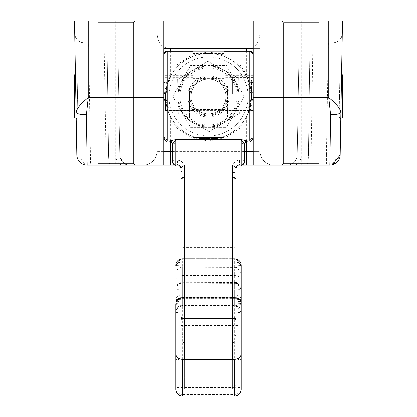 <?xml version="1.0" encoding="UTF-8"?>
<svg xmlns="http://www.w3.org/2000/svg" width="417" height="417" viewBox="0 0 417 417"><rect width="100%" height="100%" fill="white"/><g stroke="black" fill="none" stroke-linecap="round" stroke-linejoin="round"><path stroke-width="0.31" stroke-dasharray="2.08 1.56" d="M253.166 75.826L253.166 96.442L253.166 75.826L339.886 75.826L339.11 117.057L339.886 75.826L341.575 74.195L340.798 118.746L341.575 74.195M253.166 117.057L253.166 96.442L253.166 117.057L339.11 117.057L340.798 118.746M163.834 117.057L163.834 75.826L163.834 117.057L77.89 117.057L77.114 75.826L77.89 117.057L76.202 118.746L75.425 74.195L76.087 112.168M163.834 75.826L77.114 75.826L75.425 74.195M208.5 53.491C231.419 53.157 251.951 73.017 251.451 96.442C251.951 119.867 231.425 139.726 208.5 139.393C185.575 139.726 165.049 119.867 165.549 96.442L170.704 76.04A42.951 42.951 0 0 1 246.296 76.04L251.451 96.442L246.296 116.843A42.951 42.951 0 0 1 170.704 116.843L165.549 96.442C165.049 73.017 185.575 53.162 208.5 53.491M208.5 141.082L225.571 137.688L240.046 128.014L249.715 113.544L253.109 96.473L249.715 79.402L240.046 64.927L225.571 55.258L208.5 51.864L191.429 55.258L176.954 64.927L167.285 79.402L163.891 96.473L167.285 113.544L176.954 128.014L191.429 137.688L208.5 141.082M320.689 165.163L281.861 165.163L320.689 165.163L281.861 165.163L283.576 163.443L281.861 165.163L320.689 165.163L281.861 165.163L320.689 165.163L318.969 163.443L320.689 165.163L318.969 163.443L283.576 163.443L318.969 163.443L283.576 163.443L318.969 163.443L283.576 163.443L318.969 163.443L318.969 22.57L283.576 22.57L281.861 20.85L320.689 20.85L281.861 20.85L320.689 20.85L281.861 20.85L320.689 20.85L281.861 20.85L283.576 22.57L281.861 20.85M281.861 165.163L283.576 163.443L283.576 22.57L318.969 22.57L283.576 22.57L318.969 22.57L318.969 163.443L318.969 22.57L320.689 20.85L318.969 22.57L283.576 22.57L318.969 22.57L320.689 20.85M135.139 165.163L96.311 165.163L135.139 165.163L96.311 165.163L98.031 163.443L96.311 165.163L135.139 165.163L96.311 165.163L135.139 165.163L133.424 163.443L135.139 165.163L133.424 163.443L98.031 163.443L133.424 163.443L98.031 163.443L133.424 163.443L98.031 163.443L133.424 163.443L133.424 22.57L98.031 22.57L96.311 20.85L135.139 20.85L96.311 20.85L135.139 20.85L96.311 20.85L135.139 20.85L96.311 20.85L98.031 22.57L96.311 20.85M96.311 165.163L98.031 163.443L98.031 22.57L133.424 22.57L98.031 22.57L133.424 22.57L133.424 163.443L133.424 22.57L135.139 20.85L133.424 22.57L98.031 22.57L133.424 22.57L135.139 20.85M309.977 43.186L308.429 155.035L309.977 43.186L308.429 155.035L340.163 155.035L115.728 155.035L115.728 165.163L87.143 165.163A10.31 10.31 0 0 1 76.837 155.035A10.31 10.31 0 0 0 87.143 165.163L90.578 165.163L88.628 43.186L85.016 43.186L117.834 43.186L119.788 155.035L108.571 155.035L107.023 43.186L117.834 43.186L107.023 43.186L117.834 43.186L119.788 155.035L117.834 43.186L85.016 43.186L107.023 43.186L85.016 43.186L107.023 43.186L108.571 155.035A10.31 1.897 -90 0 0 110.469 165.163L87.143 165.163A10.31 10.31 0 0 1 76.837 155.035L74.497 20.85L342.503 20.85L342.294 33.058C342.315 38.546 338.88 41.919 331.984 43.186L309.977 43.186L331.984 43.186L309.977 43.186L308.429 155.035L309.977 43.186L299.166 43.186L342.117 43.186L342.294 33.058L342.117 43.186L342.294 33.058L342.117 43.186L331.984 43.186C338.938 41.846 342.373 38.468 342.294 33.058A10.31 10.31 0 0 1 331.984 43.186A10.31 10.31 0 0 0 342.294 33.058A10.31 10.31 0 0 1 331.984 43.186A10.31 10.31 0 0 0 342.294 33.058L340.163 155.035L326.422 155.035L326.422 165.163L329.857 165.163L286.906 165.163L326.422 165.163M119.788 155.035C121.936 162.51 125.371 165.883 130.094 165.163L110.469 165.163A10.31 1.897 -90 0 1 108.571 155.035L107.023 43.186L108.571 155.035L119.788 155.035L117.834 43.186L104.094 43.186L106.043 155.035L76.837 155.035L74.706 33.058L74.883 43.186L85.016 43.186L74.883 43.186L85.016 43.186L74.883 43.186L74.706 33.058L76.837 155.035L119.788 155.035L117.834 43.186L119.788 155.035L106.043 155.035L106.043 165.163L130.094 165.163A10.31 10.31 0 0 1 119.788 155.035A10.31 10.31 0 0 0 130.094 165.163A10.31 10.31 0 0 1 119.788 155.035A10.31 10.31 0 0 0 130.094 165.163A10.31 10.31 0 0 1 119.788 155.035L76.837 155.035L119.788 155.035M328.372 43.186L326.422 155.035L297.212 155.035A10.31 10.31 0 0 1 286.906 165.163L306.531 165.163A10.31 1.897 90 0 0 308.429 155.035L297.212 155.035L299.166 43.186L297.212 155.035L299.166 43.186L297.212 155.035L299.166 43.186L297.212 155.035L308.429 155.035A10.31 1.897 -90 0 1 306.531 165.163A10.31 1.897 90 0 0 308.429 155.035A10.31 1.897 -90 0 1 306.531 165.163A10.31 1.897 90 0 0 308.429 155.035L340.163 155.035A10.31 10.31 0 0 1 329.857 165.163L253.166 165.163M283.576 163.443L283.576 22.57L283.576 163.443M98.031 163.443L98.031 22.57L98.031 163.443M253.166 48.341L260.041 48.341L260.041 20.85C260.099 33.167 261.527 48.268 246.296 48.341L170.704 48.341C155.463 48.231 156.907 33.219 156.959 20.85L260.041 20.85L156.959 20.85L156.959 151.418L163.834 151.418L163.834 48.341L260.041 48.341L260.041 151.418L253.166 151.418L253.166 20.85M163.834 48.341L163.834 20.85M163.834 151.418L156.959 151.418A13.745 13.745 0 0 1 143.213 165.163L163.834 165.163L143.213 165.163A13.745 13.745 0 0 0 156.959 151.418L156.959 20.85M90.578 165.163L106.043 165.163M115.728 165.163L163.834 165.163M170.704 165.163L246.296 165.163M237.862 165.163L179.138 165.163M85.016 43.186C78.12 41.919 74.685 38.546 74.706 33.058C74.627 38.468 78.062 41.846 85.016 43.186A10.31 10.31 0 0 1 74.706 33.058A10.31 10.31 0 0 0 85.016 43.186A10.31 10.31 0 0 1 74.706 33.058A10.31 10.31 0 0 0 85.016 43.186M286.906 165.163A10.31 10.31 0 0 0 297.212 155.035A10.31 10.31 0 0 1 286.906 165.163A10.31 10.31 0 0 0 297.212 155.035A10.31 10.31 0 0 1 286.906 165.163A10.31 10.31 0 0 0 297.212 155.035L340.163 155.035L342.294 33.058M88.628 43.186L104.094 43.186M260.041 20.85L260.041 151.418L253.166 151.418L253.166 161.874M312.906 43.186L310.957 165.163M108.571 155.035A10.31 1.897 90 0 0 110.469 165.163A10.31 1.897 90 0 1 108.571 155.035L76.837 155.035L108.571 155.035M87.143 165.163A10.31 10.31 0 0 1 76.837 155.035L74.706 33.058M273.787 165.163A13.745 13.745 0 0 1 260.041 151.418A13.745 13.745 0 0 0 273.787 165.163A13.745 13.745 0 0 1 260.041 151.418M193.04 94.232L193.04 78.605L193.04 94.232M223.96 94.232L223.96 78.605L223.96 94.232M193.04 96.614L193.04 80.981L193.04 96.614M223.96 96.614L223.96 80.981L223.96 96.614M223.96 137.761L223.96 51.119M223.96 136.792L193.04 136.792L193.04 51.135L193.04 139.393L193.04 51.119M208.854 137.954L217.737 138.011L200.082 138.011L208.854 137.954L208.854 136.922L217.737 136.979L217.737 138.011M210.554 138.293L200.082 138.293L217.497 138.345L210.554 138.293L210.554 137.266L204.518 137.229L204.518 138.262M208.907 138.512L208.192 138.632L208.907 138.512L208.907 137.48L208.907 138.632M215.99 137.772L200.316 137.886L208.192 137.787L201.828 137.787L201.828 138.819L217.497 138.788L200.316 138.918L208.192 138.882L200.316 138.835L201.828 138.804L201.828 137.772L215.99 137.772L215.99 138.804M213.092 138.673L200.082 138.715L217.737 138.762L212.488 138.762L217.022 138.71L213.092 138.673L213.092 137.641L204.32 137.735L204.32 138.767M208.161 138.418L217.737 138.434L200.082 138.434L208.161 138.418L208.161 137.391L212.899 137.344L212.899 138.376M208.536 138.189L217.737 138.152L200.316 138.189L208.536 138.189L208.536 137.157L206.524 137.115L206.524 138.142M208.854 137.813L217.737 137.871L200.082 137.871L208.854 137.813L208.854 136.781L217.737 136.839L217.737 137.871M223.96 139.393L193.04 139.393L223.96 139.393M217.497 137.756L217.497 138.788M217.497 137.803L217.497 138.835M216.006 137.787L216.006 138.819M208.907 137.787L208.907 138.819M208.907 137.85L208.907 138.882M216.006 137.85L216.006 138.882M217.497 137.834L217.497 138.866M217.497 137.886L217.497 138.918M215.99 137.871L215.99 138.903M201.828 137.871L201.828 138.903M200.316 137.886L200.316 138.918M200.316 137.834L200.316 138.866M201.828 137.85L201.828 138.882M208.192 137.85L208.192 138.882M208.192 137.787L208.192 138.819M201.828 137.787L201.036 137.798L201.036 138.83L201.036 137.803L200.316 137.803L200.316 138.835M200.316 137.803L200.316 138.788M200.316 137.756L201.036 137.756L201.036 138.788L201.036 137.761L201.828 137.772M204.32 137.735L200.082 137.683L200.082 138.715M200.082 137.683L200.796 137.646L200.796 138.679M200.796 137.646L200.082 137.636L200.082 138.668M200.082 137.636L204.174 137.631L204.174 138.663M204.174 137.631L204.377 138.668M204.377 137.636L200.796 137.683L200.796 138.715M200.796 137.683L204.116 137.719L204.116 138.752M204.116 137.719L207.848 137.678L207.848 138.705M207.848 137.678L213.097 137.626L213.097 138.658M217.737 137.683L212.488 137.735L217.737 137.683L217.737 138.71M217.022 137.714L217.022 138.746M217.737 137.73L217.737 138.762M212.691 137.74L212.691 138.772M212.488 137.735L212.488 138.762M217.022 137.683L217.022 138.71M208.907 137.6L208.192 137.6L208.192 138.632M208.192 137.6L208.192 138.512M208.192 137.48L208.907 137.48M212.899 137.344L217.737 137.407L217.737 138.434M217.737 137.407L214.458 137.454L214.458 138.486M214.458 137.454L212.967 137.443L212.967 138.47M212.967 137.443L214.15 137.428L214.15 138.46M214.15 137.428L215.636 137.433L215.636 138.465M215.636 137.433L217.022 137.407L217.022 138.439M217.022 137.407L212.696 137.365L212.696 138.397M212.696 137.365L208.672 137.417L208.672 138.449M208.672 137.417L207.953 137.417L207.953 138.449M207.953 137.417L204.325 137.375L204.325 138.408M204.325 137.375L200.796 137.407L200.796 138.439M200.796 137.407L202.281 137.433L202.281 138.465M202.281 137.433L203.762 137.428L203.762 138.46M203.762 137.428L204.851 137.438L204.851 138.47M204.851 137.438L203.46 137.448L203.46 138.48M203.46 137.448L200.082 137.401L200.082 138.434M200.082 137.401L204.017 137.355L204.017 138.387M204.017 137.355L208.161 137.391M204.518 137.229L200.796 137.266L200.796 138.298M200.796 137.266L203.053 137.297L203.053 138.329M203.053 137.297L204.82 137.292L204.82 138.319M204.82 137.292L205.805 137.297L205.805 138.329M205.805 137.297L204.325 137.313L204.325 138.345M204.325 137.313L200.082 137.261L200.082 138.293M200.082 137.261L204.309 137.209L204.309 138.241M204.309 137.209L209.042 137.235L209.042 138.267M209.042 137.235L216.069 137.302L216.069 138.335M216.069 137.302L216.069 138.267M216.069 137.24L213.202 137.214L213.202 138.246L213.202 137.209L217.497 137.214L217.497 138.246M217.497 137.214L217.497 138.345M217.497 137.318L216.256 137.318L216.256 138.345M216.256 137.318L210.554 137.266M206.524 137.115L211.826 137.068L211.826 138.095M211.826 137.068L217.737 137.12L217.737 138.152M217.737 137.12L214.03 137.172L214.03 138.204M214.03 137.172L212.488 137.162L212.488 138.189M212.488 137.162L213.619 137.151L213.619 138.178M213.619 137.151L215.375 137.157L215.375 138.189M215.375 137.157L217.022 137.125L217.022 138.152M217.022 137.125L211.998 137.089L211.998 138.116M211.998 137.089L207.478 137.12L207.478 138.147M207.478 137.12L209.642 137.157L209.642 138.183M209.642 137.157L209.542 138.194M209.542 137.167L200.316 137.162L200.316 138.189M200.316 137.162L200.316 138.1M200.316 137.068L201.75 137.073L201.75 138.1M201.75 137.073L201.75 138.183M201.75 137.151L208.536 137.157M217.737 136.979L208.854 137.037L208.854 138.063L217.022 138.011L200.796 138.011L208.854 138.043L208.854 137.016L217.022 136.979L200.796 136.979L208.854 137.016M208.854 137.037L200.082 136.979L200.082 138.011M200.082 136.979L208.854 136.922L208.854 137.975M200.796 136.979L200.796 138.011M217.022 136.979L217.022 138.011M217.737 136.839L208.854 136.896L208.854 137.923M208.854 136.896L200.082 136.839L200.082 137.871M200.082 136.839L208.854 136.781M217.022 136.839L200.796 136.839L217.022 136.839L217.022 137.871L200.796 137.871L217.022 137.871M208.854 136.802L208.854 137.834M200.796 136.839L200.796 137.871M208.854 136.875L208.854 137.902M179.294 359.47L179.294 265.692L175.859 265.514L175.859 359.475L179.294 359.47L179.294 265.681L175.859 265.499A6.87 3.425 0 0 1 182.729 262.074L182.729 258.629L181.009 258.879M235.991 258.879L182.729 258.66M237.706 359.47L237.706 265.692L241.141 265.514L241.141 359.475L237.706 359.47L237.706 265.681L241.141 265.499A6.87 3.425 0 0 0 234.271 262.074L182.729 262.074L182.729 297.269A6.87 6.484 0 0 0 175.859 303.753L175.859 304.629L179.294 304.811M241.141 389.28L237.706 389.097L241.141 389.275L241.141 303.753A6.87 6.484 0 0 0 234.271 297.269L234.271 297.759L182.729 297.764L182.729 305.52L182.729 282.69L182.729 305.963L182.729 283.133L182.729 297.759L182.729 297.269L234.271 297.269L234.271 258.629L182.729 258.629A6.87 6.87 180 0 0 181.009 258.842A6.87 6.87 0 0 1 182.729 258.629L234.271 258.66M175.859 389.28L179.294 389.097L175.859 389.275L175.859 304.629C176.266 300.454 178.554 298.165 182.729 297.759A6.87 3.769 180 0 0 175.859 301.533L179.294 301.632M235.991 359.24L235.991 168.223M223.96 96.337L223.96 117.229L223.96 96.337M253.166 96.337L253.166 117.229L253.166 96.337M223.96 93.981L223.96 110.474L223.96 93.981M253.166 93.981L253.166 110.474L253.166 93.981M163.834 96.337L163.834 117.229L163.834 96.337M193.04 96.551L193.04 75.654L193.04 96.551M163.834 93.981L163.834 110.474L163.834 93.981M193.04 94.148L193.04 77.656L193.04 94.148M181.009 168.223L181.009 359.24M181.009 317.499L181.009 171.158L181.009 317.499L184.45 317.144L184.45 173.149L181.009 171.158M253.166 136.812L253.166 54.57L253.166 137.673L253.166 136.812L249.731 140.227L247.401 140.227L241.141 144.256L244.581 143.677L244.581 144.543M235.991 337.541A3.435 3.43 0 0 0 232.55 334.111L232.55 389.28C233.39 390.15 234.536 389.009 235.991 385.84L235.991 385.84A3.435 3.435 180 0 1 232.55 389.275L184.45 389.275L184.45 167.092A3.435 0.615 0 0 0 181.009 167.707L177.574 164.277L177.574 164.788L184.45 164.866L239.426 164.788A3.435 3.435 180 0 0 238.05 165.075L239.186 164.798L233.572 165.075M232.55 380.424L235.991 382.405L235.991 171.158L235.991 382.405L232.55 380.419L232.55 173.149L232.55 380.419M163.834 54.57L163.834 137.673L163.834 54.57M167.269 141.113L167.269 140.227L169.599 140.227L168.984 140.242L169.021 141.113A3.435 3.425 93.5 0 1 169.067 141.113M172.419 144.543L172.419 143.677L175.859 144.256L169.599 140.227M244.581 161.64L244.581 143.677A3.435 3.435 180 0 1 248.016 140.242L247.401 140.227M168.984 140.242A3.435 3.435 180 0 1 172.419 143.677L172.419 161.64M193.04 136.792L193.04 137.761M232.55 173.597L235.991 171.627M232.55 173.149L235.991 171.158M184.45 173.149L184.45 173.597L181.009 171.627M184.45 173.597L184.45 317.144M183.428 165.075L184.45 165.075M232.55 165.075L177.814 164.798L178.95 165.075A3.435 3.435 180 0 0 177.574 164.788M235.991 167.707A3.435 0.615 0 0 0 232.55 167.092C232.988 162.953 235.282 160.665 239.426 160.227L239.426 164.277L235.991 167.707M193.04 82.175L167.269 82.175L167.269 140.227L163.834 136.812M169.422 141.134A3.435 3.435 180 0 0 168.984 141.108M247.933 141.113A3.435 3.425 -93.5 0 1 247.979 141.113L248.016 141.108A3.435 3.435 180 0 0 247.578 141.134M251.451 96.442L249.851 84.833L248.193 80.038L251.451 96.442L248.193 112.851L249.856 108.045L251.451 96.442A42.951 42.951 0 0 1 193.04 136.515A42.951 42.951 0 0 1 165.549 96.442L167.149 84.833L168.807 80.038L165.549 96.442A42.951 42.951 0 0 0 208.5 139.393A42.951 42.951 0 0 0 251.451 96.442A42.951 42.951 0 0 0 208.5 53.491A42.951 42.951 0 0 0 165.549 96.442L168.807 112.851L167.144 108.045L165.549 96.442A42.951 42.951 0 0 1 223.96 56.373A42.951 42.951 0 0 1 251.451 96.442L251.451 79.949L251.451 96.442M223.96 96.442L223.96 112.851L223.96 96.442M193.04 96.442L193.04 112.851L193.04 96.442M190.976 96.442A17.524 17.524 0 0 1 208.5 78.917A17.524 17.524 0 0 1 226.024 96.442A17.524 17.524 0 0 1 208.5 113.966A17.524 17.524 0 0 1 190.976 96.442A17.524 17.524 0 0 1 208.5 78.917A17.524 17.524 0 0 1 226.024 96.442A17.524 17.524 0 0 1 208.5 113.966A17.524 17.524 0 0 1 190.976 96.442M248.016 96.442A39.516 39.516 0 0 1 208.5 135.958A39.516 39.516 0 0 1 168.984 96.442A39.516 39.516 0 0 1 208.5 56.931A39.516 39.516 0 0 1 248.016 96.442A39.516 39.516 0 0 0 223.96 60.079L223.96 132.804A39.516 39.516 0 0 0 248.016 96.442M223.96 60.079L223.96 132.804M193.04 60.079A39.516 39.516 0 0 0 193.04 132.804L193.04 56.373L193.04 132.804M189.949 96.786A18.556 18.556 0 0 0 208.844 114.993A18.556 18.556 0 0 0 227.051 96.098A18.556 18.556 0 0 0 208.156 77.89A18.556 18.556 0 0 0 189.949 96.786M229.11 96.061A20.615 20.615 0 0 1 208.881 117.057A20.615 20.615 0 0 1 187.89 96.827A20.615 20.615 0 0 0 208.881 117.057A20.615 20.615 0 0 0 229.11 96.061A20.615 20.615 0 0 0 208.119 75.831A20.615 20.615 0 0 0 187.89 96.827A20.615 20.615 0 0 1 208.119 75.831A20.615 20.615 0 0 1 229.11 96.061M237.065 95.915A28.57 28.57 0 0 1 209.032 125.006A28.57 28.57 0 0 1 179.935 96.973A28.57 28.57 0 0 1 207.968 67.877A28.57 28.57 0 0 1 237.065 95.915M190.929 121.535L209.152 131.61L239.28 113.46L238.628 78.297L207.848 61.278L223.241 69.785A30.462 30.462 0 0 0 178.043 97.01L178.372 114.592L177.72 79.423L207.848 61.278L177.72 79.423L178.043 97.01A30.462 30.462 0 0 0 193.759 123.098L190.929 121.535A30.634 30.634 0 0 1 178.106 100.247M221.443 124.209A30.634 30.634 0 0 1 196.595 124.667M239.014 99.116A30.634 30.634 0 0 1 226.994 120.862M209.152 131.61L193.759 123.098A30.462 30.462 0 0 0 224.216 122.535L209.152 131.61M239.28 113.46L224.216 122.535A30.462 30.462 0 0 0 238.957 95.879L239.28 113.46M238.628 78.297L238.957 95.879A30.462 30.462 0 0 0 223.241 69.785L238.628 78.297M177.986 93.768A30.634 30.634 0 0 1 190.006 72.021M226.071 71.354A30.634 30.634 0 0 1 238.894 92.637M195.557 68.68A30.634 30.634 0 0 1 220.405 68.216M227.922 96.442A19.422 19.422 0 0 0 208.5 77.02A19.422 19.422 0 0 0 189.078 96.442A19.422 19.422 0 0 0 208.5 115.869A19.422 19.422 0 0 0 227.922 96.442M191.137 96.442A17.363 17.363 0 0 1 208.5 79.079A17.363 17.363 0 0 1 225.863 96.442A17.363 17.363 0 0 0 208.5 79.079A17.363 17.363 0 0 0 191.137 96.442A17.363 17.363 0 0 0 208.5 113.805A17.363 17.363 0 0 0 225.863 96.442A17.363 17.363 0 0 1 208.5 113.805A17.363 17.363 0 0 1 191.137 96.442M189.949 96.442A18.551 18.551 0 0 1 208.5 77.89A18.551 18.551 0 0 1 227.051 96.442A18.551 18.551 0 0 1 208.5 114.993A18.551 18.551 0 0 1 189.949 96.442M178.862 96.442A29.638 29.638 0 0 0 208.5 126.08A29.638 29.638 0 0 0 238.138 96.442A29.638 29.638 0 0 0 208.5 66.809A29.638 29.638 0 0 0 178.862 96.442A29.638 29.638 0 0 0 208.5 126.08A29.638 29.638 0 0 0 238.138 96.442A29.638 29.638 0 0 0 208.5 66.809A29.638 29.638 0 0 0 178.862 96.442M244.211 96.442L226.353 127.367L190.647 127.367L172.789 96.442L190.647 127.367L226.353 127.367L244.211 96.442L226.353 65.516L190.647 65.516L226.353 65.516L244.211 96.442M172.789 96.442L190.647 65.516L172.789 96.442M225.68 106.288L225.68 76.686L225.68 106.288M227.401 85.74L227.401 117.917L227.401 85.74M308.147 85.74L308.147 117.917L308.147 85.74M308.147 85.657L308.147 118.089L308.147 85.657M342.503 118.089L342.503 74.794M191.32 104.01L191.32 76.686L191.32 104.01M189.599 88.216L189.599 117.917L189.599 88.216M108.853 88.216L108.853 117.917L108.853 88.216M108.853 88.149L108.853 118.089L108.853 88.149M74.497 74.794L74.497 118.089M165.549 96.442L165.549 111.047L165.549 96.442M167.269 96.442L167.269 112.762L167.269 96.442M230.836 96.442L230.836 79.949L230.836 96.442M167.269 94.065L167.269 79.459L167.269 94.065M168.984 94.065L168.984 110.385L168.984 94.065M232.55 94.065L232.55 77.572L232.55 94.065M253.166 94.065L253.166 77.572L253.166 94.065M115.764 155.108A10.31 7.287 -90 0 0 123.051 165.163M88.149 165.163A10.31 7.287 90 0 1 80.862 155.108M115.728 20.85L115.728 155.035L76.837 155.035M301.236 155.108A10.31 7.287 -90 0 1 293.949 165.163M328.851 165.163A10.31 7.287 90 0 0 336.138 155.108M170.704 116.843L170.704 141.566M172.419 151.418L244.581 151.418M246.296 116.843L246.296 141.566M301.272 165.163L301.272 20.85M339.74 157.777L340.163 155.035L308.429 155.035L340.163 155.035L342.117 43.186L340.163 155.035L337.327 161.958L339.256 159.085M246.296 51.135L246.296 76.04M170.704 51.135L170.704 76.04M143.213 165.163A13.745 13.745 0 0 0 156.959 151.418M223.96 53.496L193.04 53.496M209.261 137.688L209.261 138.715M182.729 396.15L182.729 267.146L182.729 305.082L182.729 282.252L182.729 297.764L234.271 297.759L234.271 282.252L234.271 305.082L234.271 299.109L182.729 299.109A6.87 4.483 180 0 0 175.859 303.586L179.294 303.706M237.706 303.706L241.141 303.586A6.87 4.483 180 0 0 234.271 299.109L234.271 394.503L182.729 394.503A6.87 6.87 0 0 1 175.859 387.633L179.294 387.45M237.706 387.45L241.141 387.633A6.87 6.87 0 0 1 234.271 394.503L234.271 396.15M237.706 325.469L179.294 325.469M237.706 291.108L179.294 291.108M237.706 280.109L241.141 279.989A6.87 4.483 180 0 0 234.271 275.512L182.729 275.512A6.87 4.483 180 0 0 175.859 279.989L179.294 280.109M237.706 301.402L241.141 301.298A6.87 3.826 0 0 0 234.271 297.472L182.729 297.472A6.87 3.826 0 0 0 175.859 301.298L179.294 301.402M237.706 299.484L241.141 299.364A6.87 4.53 180 0 0 234.271 294.835L234.271 282.69L234.271 305.52L234.271 294.835L182.729 294.835A6.87 4.53 180 0 0 175.859 299.364L179.294 299.484M237.706 301.84L241.141 301.741A6.87 3.826 0 0 0 234.271 297.91L182.729 297.91A6.87 3.826 -0 0 0 175.859 301.741L179.294 301.84M237.706 302.075L241.141 301.976A6.87 3.769 180 0 0 234.271 298.207L182.729 298.207A6.87 3.769 180 0 0 175.859 301.976L179.294 302.075M237.706 302.278L241.141 302.179A6.87 3.826 0 0 0 234.271 298.353L182.729 298.353A6.87 3.826 -0 0 0 175.859 302.179L179.294 302.278M237.706 303.925L241.141 303.753M237.706 301.632L241.141 301.533A6.87 3.769 180 0 0 234.271 297.764L235.991 297.978M179.294 303.925L175.859 303.753M235.991 258.842A6.87 6.87 180 0 0 234.271 258.629A6.87 6.87 0 0 1 235.991 258.842M241.141 144.256L241.141 165.075M239.426 164.788L239.426 164.277L241.141 164.277A3.435 3.435 0 0 0 244.581 160.842A3.435 0.615 180 0 0 241.141 160.227L239.426 160.227M175.859 165.075L175.859 160.227L177.574 160.227L177.574 164.277L175.859 164.277A3.435 3.435 0 0 1 172.419 160.842A3.435 0.615 180 0 1 175.859 160.227L175.859 144.256M232.55 167.092L232.55 334.111L184.45 334.111A3.435 3.43 0 0 0 181.009 337.541M163.834 82.79A3.435 0.615 180 0 1 167.269 82.175L167.269 51.135M248.016 141.108L248.016 140.242M249.731 51.135L249.731 141.113M253.166 82.79A3.435 0.615 180 0 0 249.731 82.175L223.96 82.175M235.991 248.167A3.435 0.615 0 0 0 232.55 247.552L184.45 247.552A3.435 0.615 0 0 0 181.009 248.167M177.574 160.227C181.718 160.665 184.012 162.953 184.45 167.092M184.45 359.412L184.45 389.28A3.435 3.435 0 0 1 181.009 385.84C182.464 389.009 183.61 390.15 184.45 389.28L232.55 389.28L232.55 359.412M235.991 384.13A3.435 3.435 0 0 1 232.55 387.565L184.45 387.565A3.435 3.435 0 0 1 181.009 384.13M235.991 321.356A3.435 3.43 0 0 0 232.55 317.926L184.45 317.926A3.435 3.43 0 0 0 181.009 321.356M232.55 317.144L235.991 317.499M232.55 177.392L235.991 177.746M232.55 249.137L235.991 248.782M232.55 326.761L235.991 324.78M232.55 342.946L235.991 340.965M232.55 378.709L235.991 380.695M184.45 380.419L181.009 382.405L184.45 380.424M184.45 378.709L181.009 380.695M184.45 342.946L181.009 340.965M184.45 326.761L181.009 324.78M184.45 249.137L181.009 248.782M184.45 177.392L181.009 177.746M332.417 164.84L330.973 165.101L332.417 164.84M332.448 164.835L330.989 165.101M223.96 78.605L193.04 78.605M223.96 80.981L193.04 80.981M223.96 111.907L193.04 111.907M223.96 109.525L193.04 109.525M235.991 267.36L182.729 267.146C178.554 267.552 176.266 269.841 175.859 274.016L179.294 274.198M237.706 312.135L241.141 311.952C240.734 307.782 238.446 305.489 234.271 305.082L182.729 305.082C178.554 305.489 176.266 307.782 175.859 311.952L179.294 312.135M235.991 282.471L182.729 282.252C178.554 282.658 176.266 284.952 175.859 289.122L179.294 289.304M237.706 312.573L241.141 312.396C240.734 308.22 238.446 305.927 234.271 305.52L182.729 305.52C178.554 305.927 176.266 308.22 175.859 312.396L179.294 312.573M235.991 282.908L182.729 282.69C178.554 283.096 176.266 285.39 175.859 289.565L179.294 289.742M235.991 306.182L182.729 305.963C178.554 306.37 176.266 308.658 175.859 312.833L179.294 313.016M235.991 283.351L182.729 283.133C178.554 283.539 176.266 285.827 175.859 290.003L179.294 290.185M237.706 298.676L241.141 304.629L237.706 304.811M237.706 290.185L241.141 290.003L237.706 284.05M237.706 306.881L241.141 312.833L237.706 313.016M237.706 289.742L241.141 289.565L237.706 283.612M237.706 289.304L241.141 289.122L237.706 283.174M237.706 274.198L241.141 274.016L237.706 268.063M253.166 75.654L223.96 75.654M253.166 77.656L223.96 77.656M193.04 75.654L163.834 75.654M193.04 77.656L163.834 77.656M193.04 110.474L163.834 110.474M193.04 117.229L163.834 117.229M253.166 110.474L223.96 110.474M253.166 117.229L223.96 117.229M223.96 80.038L248.193 80.038M168.807 80.038L193.04 80.038M168.807 112.851L193.04 112.851M223.96 112.851L248.193 112.851M225.68 116.202L227.401 117.917L308.147 117.917M308.147 118.089L340.809 118.089M308.147 74.794L341.565 74.794M225.68 76.686L227.401 74.966L308.147 74.966M191.32 116.202L189.599 117.917L108.853 117.917M108.853 118.089L76.191 118.089M108.853 74.794L75.435 74.794M191.32 76.686L189.599 74.966L108.853 74.966M165.549 111.047L167.269 112.762L230.836 112.762M230.836 112.934L251.451 112.934M230.836 79.949L251.451 79.949M165.549 81.841L167.269 80.121L230.836 80.121M167.269 108.67L168.984 110.385L232.55 110.385M232.55 110.557L253.166 110.557M232.55 77.572L253.166 77.572M167.269 79.459L168.984 77.744L232.55 77.744"/><path stroke-width="0.63" d="M253.166 48.341L163.834 48.341M330.989 165.101L329.857 165.163L330.973 165.101L329.857 165.163L330.603 114.727L328.763 97.641C335.852 103.207 339.902 108.05 340.913 112.168L340.163 155.035A10.31 10.31 0 0 1 329.857 165.163L246.296 165.163L253.166 165.163L253.166 20.85L74.497 20.85L76.087 112.168C77.098 108.05 81.148 103.207 88.237 97.641L86.397 114.727L87.143 165.163A10.31 10.31 0 0 1 76.837 155.035L76.202 118.746M330.603 114.727A10.31 2.742 -179 0 0 340.913 112.168L342.503 20.85L253.166 20.85M88.237 20.85L88.237 97.641L163.834 97.641L163.834 165.163L170.704 165.163L87.143 165.163M306.531 165.163L286.906 165.163M244.581 151.418L246.296 151.418L246.296 165.163L237.862 165.163M179.138 165.163L170.704 165.163L170.704 151.418L172.419 151.418M163.834 97.641L163.834 20.85M253.166 161.874L253.166 165.163M163.834 165.163L163.834 151.418L170.704 151.418L170.704 141.566M86.397 114.727A10.31 2.742 179 0 1 76.087 112.168M223.96 51.114L193.04 51.114L223.96 51.114L223.96 137.761L193.04 137.761L193.04 51.776L167.269 51.776L167.269 141.113A3.435 3.435 0 0 1 163.834 137.673C165.283 140.842 166.43 141.983 167.269 141.113L169.047 141.113L167.269 141.113M193.04 51.114L193.04 51.776M175.859 353.97C176.214 357.239 178.507 359.053 182.729 359.412L182.729 396.15A6.87 6.87 0 0 1 175.859 389.275L175.859 303.753M181.009 258.879L175.859 265.561M234.271 359.412C238.488 359.063 240.776 357.249 241.141 353.97L241.141 389.28A6.87 6.87 0 0 1 234.271 396.15L234.271 359.412L182.729 359.412M241.141 353.97L241.141 265.561L235.991 258.879M241.141 303.753L241.141 265.561M241.141 389.28L241.141 389.275C240.734 393.45 238.446 395.743 234.271 396.15L182.729 396.15C178.554 395.743 176.266 393.45 175.859 389.28M181.009 359.24L181.009 168.223L183.428 165.075M169.021 141.113L175.859 139.612L172.419 144.543A3.435 3.435 180 0 0 169.422 141.134M247.578 141.134A3.435 3.435 180 0 0 244.581 144.543L241.141 139.612L247.953 141.113L249.731 141.113L247.979 141.113M233.572 165.075L235.991 168.223L235.991 359.24M247.933 141.113A3.435 3.425 -93.5 0 0 247.766 141.118L246.577 141.42L245.008 142.875L244.581 144.543L244.581 161.64A3.435 3.435 0 0 1 241.141 165.075L175.859 165.075A3.435 3.435 0 0 1 172.419 161.64L172.419 144.543L171.992 142.875L170.423 141.42L169.234 141.118A3.435 3.425 93.5 0 0 169.067 141.113M181.009 168.223A3.435 3.435 180 0 0 178.95 165.075L180.04 165.83L181.009 168.223M238.05 165.075A3.435 3.435 180 0 0 235.991 168.223L236.96 165.83L238.05 165.075M341.565 74.794L342.503 74.794L342.503 118.089L340.809 118.089M76.191 118.089L74.497 118.089L74.497 74.794L75.435 74.794M246.296 141.566L246.296 151.418L253.166 151.418M253.166 97.641L328.763 97.641L328.763 20.85M246.296 48.341L246.296 51.135M170.704 48.341L170.704 51.135M223.96 137.011L193.04 137.011M241.141 265.499A6.87 6.87 180 0 0 235.991 258.842A6.87 6.87 0 0 1 241.141 265.499M181.009 258.842A6.87 6.87 180 0 0 175.859 265.499A6.87 6.87 0 0 1 181.009 258.842M172.419 151.22A3.435 0.834 180 0 0 175.859 152.054L175.859 139.612L241.141 139.612L241.141 152.054L175.859 152.054L175.859 165.075C175.02 165.95 173.873 164.804 172.419 161.64M249.731 141.113C250.57 141.983 251.717 140.842 253.166 137.673A3.435 3.435 0 0 1 249.731 141.113L249.731 51.776L223.96 51.776M167.269 51.135C166.43 50.259 165.283 51.406 163.834 54.57A3.435 3.435 0 0 1 167.269 51.135L193.04 51.135L167.269 51.135L167.269 51.776A3.435 3.435 0 0 0 163.834 55.211M232.55 359.412L232.55 178.976L184.45 178.976L184.45 359.412M235.991 318.114A3.435 0.615 0 0 1 232.55 318.729L184.45 318.729A3.435 0.615 0 0 1 181.009 318.114M249.731 51.135L223.96 51.135L249.731 51.135A3.435 3.435 0 0 1 253.166 54.57C251.727 51.411 250.586 50.264 249.731 51.135L249.731 51.776A3.435 3.435 -0 0 1 253.166 55.211M175.859 165.075L241.141 165.075L241.141 152.054A3.435 0.834 180 0 0 244.581 151.22M235.991 178.361A3.435 0.615 -0 0 1 232.55 178.976L232.55 165.075M184.45 165.075L184.45 178.976A3.435 0.615 0 0 1 181.009 178.361M172.44 144.339A3.435 3.425 93.5 0 0 169.234 141.118L169.047 141.113M247.953 141.113L247.766 141.118A3.435 3.425 -93.5 0 0 244.56 144.339M332.448 164.835L337.327 161.958L332.417 164.84L340.163 155.035M339.74 157.777L339.256 159.085M234.271 396.15L182.729 396.15M235.991 267.36L237.706 268.063M235.991 282.471L237.706 283.174M235.991 282.908L237.706 283.612M235.991 306.182L237.706 306.881M235.991 283.351L237.706 284.05M235.991 297.978L237.706 298.676M241.141 165.075C241.98 165.95 243.127 164.804 244.581 161.64"/></g></svg>
